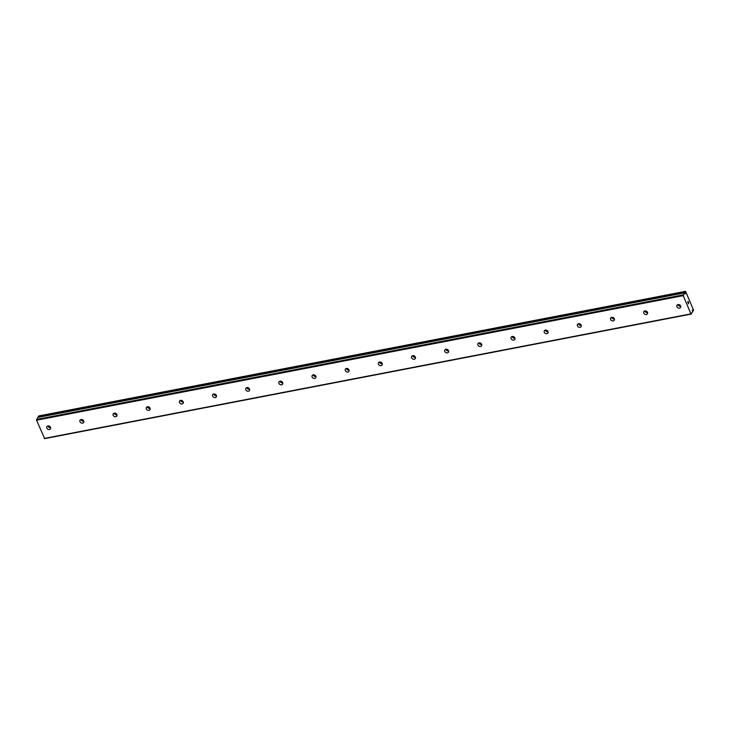 <?xml version="1.0" encoding="UTF-8"?>
<svg xmlns="http://www.w3.org/2000/svg" width="730" height="730" viewBox="0 0 730 730"><rect width="100%" height="100%" fill="white"/><g stroke="black" fill="none" stroke-linecap="round" stroke-linejoin="round"><path stroke-width="1.09" d="M692.286 310.633L692.551 311.372A1.077 0.474 79.1 0 0 692.578 311.929L690.945 313.863L683.216 295.65L684.494 292.885A1.077 0.474 79.1 0 0 684.767 293.031L685.096 292.502A1.077 0.474 79.1 0 0 685.078 291.945L685.634 291.462L693.5 309.995L693.153 310.98A1.077 0.474 79.1 0 0 692.88 310.843L692.387 310.067L692.286 310.633M684.84 293.104L685.26 293.798L685.26 292.986M679.557 308.151A2.117 1.706 31.7 0 1 678.033 304.556A2.117 1.706 31.7 0 1 679.557 308.151M680.752 306.253A2.117 1.706 31.7 0 1 678.006 304.556M646.397 314.539A2.117 1.706 31.7 0 1 644.864 310.943A2.117 1.706 31.7 0 1 646.397 314.539M647.583 312.641A2.117 1.706 31.7 0 1 644.845 310.953M613.227 320.926A2.117 1.706 31.7 0 1 611.703 317.331A2.117 1.706 31.7 0 1 613.227 320.926M614.423 319.028A2.117 1.706 31.7 0 1 611.676 317.34M580.067 327.314A2.117 1.706 31.7 0 1 578.543 323.719A2.117 1.706 31.7 0 1 580.067 327.314M581.253 325.416A2.117 1.706 31.7 0 1 578.516 323.728M546.898 333.701A2.117 1.706 31.7 0 1 545.374 330.106A2.117 1.706 31.7 0 1 546.898 333.701M548.093 331.803A2.117 1.706 31.7 0 1 545.356 330.115M513.737 340.089A2.117 1.706 31.7 0 1 512.214 336.493A2.117 1.706 31.7 0 1 513.737 340.089M514.933 338.191A2.117 1.706 31.7 0 1 512.186 336.503M480.577 346.476A2.117 1.706 31.7 0 1 479.044 342.881A2.117 1.706 31.7 0 1 480.577 346.476M481.764 344.578A2.117 1.706 31.7 0 1 481.745 344.587A2.117 1.706 31.7 0 1 479.026 342.89M447.408 352.864A2.117 1.706 31.7 0 1 445.884 349.268A2.117 1.706 31.7 0 1 447.408 352.864M448.603 350.966A2.117 1.706 31.7 0 1 445.866 349.278M414.248 359.251A2.117 1.706 31.7 0 1 412.724 355.656A2.117 1.706 31.7 0 1 414.248 359.251M415.443 357.353A2.117 1.706 31.7 0 1 412.696 355.665M381.087 365.639A2.117 1.706 31.7 0 1 379.554 362.053A2.117 1.706 31.7 0 1 381.087 365.639M382.274 363.741A2.117 1.706 31.7 0 1 382.255 363.75A2.117 1.706 31.7 0 1 379.536 362.053M347.918 372.026A2.117 1.706 31.7 0 1 346.394 368.44A2.117 1.706 31.7 0 1 347.918 372.026M349.113 370.128A2.117 1.706 31.7 0 1 346.367 368.44M314.758 378.423A2.117 1.706 31.7 0 1 313.234 374.828A2.117 1.706 31.7 0 1 314.758 378.423M315.944 376.516A2.117 1.706 31.7 0 1 315.926 376.525A2.117 1.706 31.7 0 1 313.207 374.828M281.588 384.81A2.117 1.706 31.7 0 1 280.065 381.215A2.117 1.706 31.7 0 1 281.588 384.81M282.784 382.903A2.117 1.706 31.7 0 1 280.046 381.215M248.428 391.198A2.117 1.706 31.7 0 1 246.904 387.603A2.117 1.706 31.7 0 1 248.428 391.198M249.624 389.3A2.117 1.706 31.7 0 1 246.877 387.603M215.268 397.585A2.117 1.706 31.7 0 1 213.735 393.99A2.117 1.706 31.7 0 1 215.268 397.585M216.454 395.687A2.117 1.706 31.7 0 1 213.717 393.99M182.099 403.973A2.117 1.706 31.7 0 1 180.575 400.378A2.117 1.706 31.7 0 1 182.099 403.973M183.294 402.075A2.117 1.706 31.7 0 1 180.556 400.378M148.938 410.36A2.117 1.706 31.7 0 1 147.414 406.765A2.117 1.706 31.7 0 1 148.938 410.36M150.134 408.462A2.117 1.706 31.7 0 1 147.387 406.765M115.778 416.748A2.117 1.706 31.7 0 1 114.245 413.153A2.117 1.706 31.7 0 1 115.778 416.748M116.964 414.85A2.117 1.706 31.7 0 1 114.227 413.162M82.609 423.135A2.117 1.706 31.7 0 1 81.085 419.54A2.117 1.706 31.7 0 1 82.609 423.135M83.804 421.237A2.117 1.706 31.7 0 1 81.057 419.549M49.448 429.523A2.117 1.706 31.7 0 1 47.925 425.928A2.117 1.706 31.7 0 1 49.448 429.523M50.635 427.625A2.117 1.706 31.7 0 1 47.897 425.937M50.324 426.959A3.769 3.039 31.7 0 1 48.636 425.918M83.485 420.571A3.769 3.039 31.7 0 1 81.796 419.531M116.645 414.184A3.769 3.039 31.7 0 1 114.957 413.143M149.814 407.796A3.769 3.039 31.7 0 1 148.126 406.756M182.975 401.409A3.769 3.039 31.7 0 1 181.286 400.368M216.144 395.021A3.769 3.039 31.7 0 1 214.456 393.981M249.304 388.634A3.769 3.039 31.7 0 1 247.616 387.594M282.464 382.246A3.769 3.039 31.7 0 1 280.776 381.206M315.634 375.859A3.769 3.039 31.7 0 1 313.946 374.818M348.794 369.471A3.769 3.039 31.7 0 1 347.106 368.422M381.954 363.075A3.769 3.039 31.7 0 1 380.266 362.034M415.124 356.687A3.769 3.039 31.7 0 1 413.435 355.647M448.284 350.3A3.769 3.039 31.7 0 1 446.596 349.259M481.453 343.912A3.769 3.039 31.7 0 1 479.765 342.872M514.614 337.525A3.769 3.039 31.7 0 1 512.925 336.484M547.774 331.137A3.769 3.039 31.7 0 1 546.086 330.097M580.943 324.75A3.769 3.039 31.7 0 1 579.255 323.709M614.103 318.362A3.769 3.039 31.7 0 1 612.415 317.322M647.264 311.975A3.769 3.039 31.7 0 1 645.576 310.934M680.433 305.587A3.769 3.039 31.7 0 1 678.745 304.547M684.448 292.867L37.759 417.432L36.527 420.215L44.639 438.62L691.328 314.055M685.361 291.38L38.663 415.945L38.38 416.511A1.077 0.474 79.1 0 1 38.407 417.067L38.462 417.295M688.153 301.499L688.436 302.174L688.153 301.499M687.733 302.174L688.016 302.859L687.724 302.184M688.472 302.129L688.144 301.353L688.472 302.129M687.989 302.913L688.144 301.353M688.39 303.863L688.636 302.886M36.527 420.215L683.216 295.65M44.256 438.429L690.945 313.863M36.5 419.458L683.189 294.884M37.732 417.46L684.421 292.885M38.425 417.222L685.114 292.648M38.407 417.067L685.096 292.502M38.38 416.511L685.078 291.945M38.398 416.383L685.087 291.817M692.487 311.126L693.153 310.98M692.405 310.934L692.88 310.843"/></g></svg>
